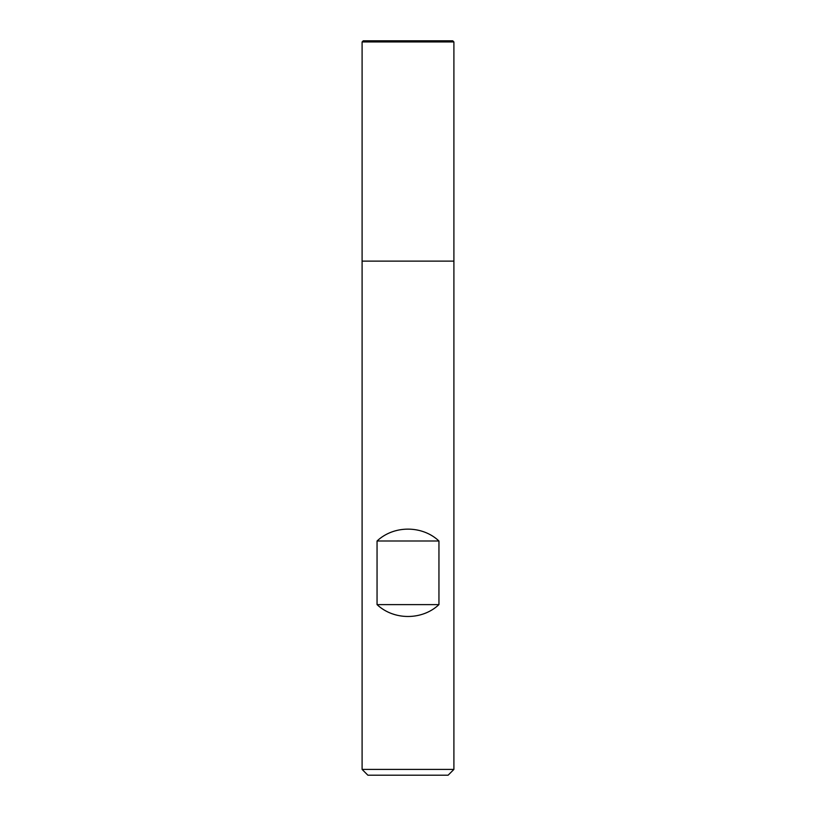 <?xml version="1.0" encoding="UTF-8"?>
<svg xmlns="http://www.w3.org/2000/svg" width="816" height="816" viewBox="0 0 816 816"><rect width="100%" height="100%" fill="white"/><g stroke="black" fill="none" stroke-linecap="round" stroke-linejoin="round"><path stroke-width="1.22" d="M362.1 769.417L453.9 769.417L453.9 261.12L362.1 261.12L362.1 769.417L367.883 775.2L448.117 775.2L453.9 769.417M408 40.8L363.253 40.8L362.1 41.953L362.1 261.12L453.9 261.12L453.9 41.953L362.1 41.953L362.1 261.12L408 261.12M377.053 604.615C393.781 620.435 422.219 620.435 438.947 604.615L438.947 540.998C422.219 525.178 393.781 525.178 377.053 540.998L377.053 604.615L438.947 604.615M377.053 540.998L438.947 540.998M453.9 41.953L452.747 40.8L363.253 40.8L362.1 41.953"/></g></svg>
